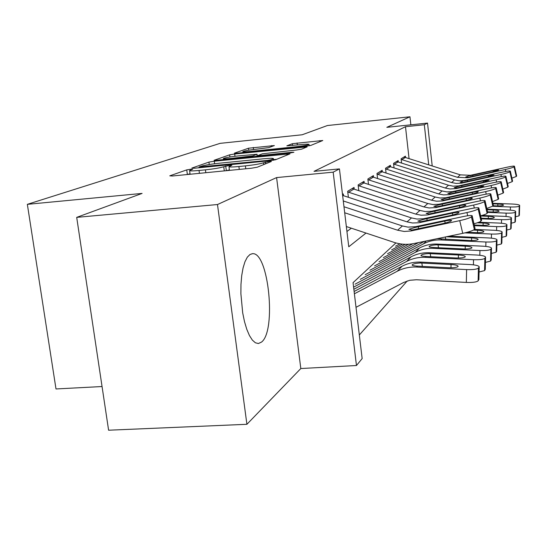 <?xml version="1.0" encoding="UTF-8"?>
<svg xmlns="http://www.w3.org/2000/svg" width="547" height="547" viewBox="0 0 547 547"><rect width="100%" height="100%" fill="white"/><g stroke="black" fill="none" stroke-linecap="round" stroke-linejoin="round"><path stroke-width="0.82" d="M190.718 169.221L186.739 169.885L169.768 175.84L172.414 175.997L251.388 168.223L257.24 167.218L271.38 161.468L269.268 161.399L263.558 162.787C260.153 163.902 254.095 164.934 245.391 165.878L238.895 166.52C232.516 167.115 229.207 167.143 228.954 166.603L231.791 165.324L229.658 165.344L223.744 166.746C220.113 167.874 214.007 168.907 205.419 169.837L199.04 170.466C192.92 171.04 189.768 171.067 189.583 170.541L192.756 169.201L190.718 169.221M190.035 173.843L186.739 174.589M229.398 169.953L225.74 170.746M250.006 254.478L247.319 257.172L244.967 261.726L243.066 267.962L241.712 275.613L240.974 284.351L240.892 293.773L242.69 312.85L244.488 321.609L246.779 329.287L249.439 335.537L252.352 340.097L255.381 342.784L258.382 343.523L261.48 342.107C276.618 331.058 268.55 251.47 252.434 253.705L250.006 254.478M274.355 145.564L248.482 148.223L234.342 153.187L236.878 153.235L305.999 146.186L310.935 145.365L322.778 140.511L292.33 143.711L286.847 145.844L301.185 144.593C306.101 144.114 308.713 144.046 309.028 144.394C307.872 145.119 303.38 145.919 295.551 146.808L250.218 151.437C245.521 151.895 243.059 151.957 242.847 151.615C244.167 150.869 248.721 150.056 256.516 149.174L268.775 147.615L274.355 145.564M409.053 158.555L405.491 126.706L424.322 124.75L427.522 123.082L432.205 165.919M76.703 217.371L217.487 204.53L246.909 424.294L108.6 430.216L76.703 217.371L142.097 193.412L27.35 204.339L220.14 143.348L302.19 134.767L327.393 125.536L409.956 116.785L386.838 127.328L427.522 123.082M246.909 424.294L300.816 368.534L276.591 177.584L217.487 204.53M276.591 177.584L333.171 172.161L339.441 168.9L348.767 246.772L366.011 233.07M405.491 126.706L314.026 171.348L339.441 168.9M214.294 161.208L208.933 162.097L191.812 168.107L194.424 168.223L270.068 160.688L275.599 159.745L289.999 153.844L214.294 161.208L214.629 163.744M214.109 160.285L229.637 154.835L234.697 154.008L307.168 146.856L301.629 149.153L296.542 150.001L262.396 153.796L258.129 155.457L261.083 155.403L291.749 152.305L293.91 152.264L290.149 152.948L214.137 160.497M410.852 124.819L409.956 116.785M343.495 195.689L343.29 193.946L342.497 194.431M354.23 189.071L354.032 187.416L347.68 191.279L348.391 197.289M364.234 182.91L364.042 181.324L358.121 184.927L358.784 190.554M373.58 177.146L373.403 175.628L367.864 178.999L368.48 184.284M382.339 171.751L382.168 170.295L376.979 173.454L377.553 178.431M390.558 166.691L390.394 165.29L385.526 168.257L386.059 172.948M398.284 161.933L398.134 160.586L393.546 163.375L394.052 167.813M346.935 231.47L351.352 228.208M401.573 162.979L401.101 158.78L405.423 156.148L405.566 157.447M359.331 334.976L407.262 280.953M27.35 204.339L55.999 388.958L102.057 386.531M395.912 242.93L353.061 282.655L362.155 358.579L356.466 365.512L333.171 172.161M300.816 368.534L356.466 365.512M428.718 164.804L424.322 124.75M276.707 159.3L273.555 159.615M199.211 166.951L267.168 160.435L271.032 159.779L273.432 158.657C273.083 158.151 269.767 158.192 263.469 158.794L218.998 163.252C210.841 164.134 204.961 165.119 201.344 166.199L199.211 166.951M257.261 155.847L258.163 155.751M237.836 155.957C229.617 156.886 224.79 157.762 223.34 158.582C223.532 158.958 226.061 158.917 230.916 158.452L252.735 155.902L257.056 154.24L237.836 155.957M310.156 145.577L309.185 145.673M356.015 307.305L403.549 282.512L409.771 280.276L416.458 279.756L466.338 282.423L466.612 269.603C473.046 269.801 476.984 269.295 478.434 268.085L478.14 280.837C476.697 282.095 472.765 282.628 466.338 282.423M354.394 293.78L397.266 271.25C403.255 268.146 409.717 266.745 416.636 267.052L466.612 269.603M354.121 291.469L402.059 266.245C407.946 263.189 414.284 261.808 421.081 262.109L470.133 264.557C475.651 264.919 478.666 265.664 479.186 266.792L478.892 279.476L478.14 280.837M450.981 267.784L451.043 264.529C455.391 264.81 457.757 265.398 458.14 266.286L458.051 266.533C456.827 267.49 453.668 267.886 448.567 267.729L417.477 266.122C414.182 265.917 412.397 265.575 412.137 265.104L412.267 264.796C413.32 263.804 415.993 263.21 420.274 263.011L421.826 263.059L422.359 266.403M478.81 279.777L479.097 267.073L478.434 268.085M451.043 264.529L421.826 263.059M343.974 206.745L402.394 225.952L407.987 227.121L415.535 226.69L463.412 216.523C468.601 215.463 471.521 215.21 472.164 215.744L471.384 216.824L474.358 229.466L475.049 228.598L472.082 216.003M346.347 226.547L393.956 242.335C400.561 244.488 407.241 244.885 413.997 243.524L462.741 233.35L459.733 220.646C466.03 219.224 469.914 217.952 471.384 216.824M344.692 212.769L397.58 230.205L404.247 231.47L410.968 230.964L459.733 220.646M474.358 229.466C472.909 230.649 469.032 231.949 462.741 233.35M472.177 215.792L475.049 228.598M414.564 227.593L444.718 221.077C448.807 220.25 451.09 220.051 451.576 220.475L451.487 220.701C450.249 221.617 447.138 222.636 442.154 223.757L411.966 230.027L408.889 229.337L414.564 227.593L415.535 226.69M353.854 289.254L406.674 261.425C412.459 258.423 418.687 257.063 425.361 257.343L473.531 259.709C479.726 259.887 483.507 259.422 484.868 258.307L484.58 270.594L479.063 272.009M353.601 287.127L411.125 256.782C416.807 253.829 422.927 252.482 429.484 252.762L476.799 255.032C482.133 255.374 485.052 256.064 485.565 257.111L485.271 269.343L484.58 270.594M458.352 258.02L458.413 255.005C462.618 255.271 464.916 255.818 465.292 256.646L465.217 256.864C464.061 257.746 461.032 258.116 456.116 257.972L426.14 256.481C422.934 256.29 421.204 255.982 420.951 255.552L421.06 255.278C422.052 254.348 424.609 253.787 428.732 253.596L430.229 253.644L430.721 256.734M485.196 269.609L485.49 257.363L484.868 258.307M458.413 255.005L430.229 253.644M355.119 284.146L415.412 252.311C420.999 249.398 427.016 248.071 433.456 248.338L479.945 250.533C485.921 250.704 489.558 250.266 490.844 249.227L490.556 261.09L485.435 262.396M360.234 279.339L419.549 247.989C425.04 245.124 430.954 243.818 437.292 244.071L482.98 246.191C488.15 246.506 490.987 247.148 491.486 248.126L491.192 259.934L490.556 261.09M465.196 248.967L465.258 246.164C469.333 246.41 471.562 246.916 471.931 247.695L471.863 247.894C470.776 248.714 467.863 249.056 463.118 248.919L434.181 247.531C431.063 247.36 429.381 247.08 429.128 246.683L429.231 246.43C430.161 245.562 432.615 245.035 436.595 244.851L438.038 244.892L438.496 247.764M491.131 260.174L491.418 248.359L490.844 249.227M465.258 246.164L438.038 244.892M365.177 274.703L423.535 243.818C428.944 241.001 434.762 239.709 440.991 239.955L485.914 242C491.685 242.157 495.179 241.753 496.396 240.789L496.108 252.242L491.356 253.452M369.95 270.225L424.493 241.33M449.169 236.181L488.744 237.952C493.756 238.253 496.505 238.854 496.991 239.771L496.703 251.176L496.108 252.242M471.569 240.543L471.623 237.924C475.582 238.157 477.743 238.636 478.105 239.36L478.051 239.538C477.018 240.304 474.215 240.625 469.634 240.502L437.128 238.697M496.649 251.394L496.936 239.976L496.396 240.789M471.623 237.924L446.27 236.789M464.868 232.878L491.479 234.048C497.052 234.191 500.423 233.815 501.578 232.913L501.291 243.996L496.861 245.111M374.572 265.89L418.544 242.574M379.037 261.698L412.869 243.736M474.399 229.419L494.119 230.266C498.987 230.547 501.654 231.114 502.132 231.969L501.845 243.005L501.291 243.996M501.79 243.203L502.078 232.154L501.578 232.913M477.517 232.687L477.572 230.239L473.511 230.068M477.572 230.239C481.415 230.458 483.514 230.909 483.869 231.586L483.815 231.75C482.844 232.461 480.136 232.762 475.712 232.646L467.241 232.277M342.62 195.409L411.494 217.925L416.889 219.039L423.275 218.786L470.352 208.735C475.384 207.71 478.215 207.436 478.844 207.928L478.119 208.92L480.977 221.097L481.613 220.291L478.769 208.161M343.284 200.961L407.03 221.863L412.52 223.005L419.023 222.752L466.947 212.557C473.011 211.183 476.738 209.973 478.119 208.92M480.977 221.097C480.273 221.802 477.962 222.697 474.058 223.778M478.851 207.976L481.613 220.291M423.275 219.45L452.355 213.132C456.321 212.318 458.536 212.113 459.008 212.503L458.933 212.708C457.764 213.556 454.776 214.527 449.976 215.607L420.862 221.706L417.846 221.091L423.275 219.45L424.171 218.609M352.206 188.524L419.946 210.458L425.156 211.532L431.33 211.279L476.799 201.508C481.681 200.503 484.423 200.229 485.032 200.681L484.368 201.597L487.117 213.337L487.705 212.592L484.97 200.893M347.762 191.963L415.795 214.123L421.094 215.217L427.378 214.964L473.634 205.057C479.487 203.73 483.063 202.575 484.368 201.597M487.117 213.337C486.481 213.98 484.334 214.807 480.69 215.819M485.045 200.722L487.705 212.592M431.357 211.887L459.446 205.754C463.288 204.961 465.442 204.742 465.9 205.104L465.832 205.289C464.731 206.082 461.866 207.005 457.23 208.051L429.115 213.986L426.154 213.439L431.357 211.887L432.198 211.108M362.292 182.383L427.822 203.511L432.862 204.537L438.831 204.284L482.803 194.787C487.534 193.802 490.201 193.522 490.796 193.939L490.18 194.78L492.826 206.116L493.373 205.426L490.741 194.123M358.196 185.604L423.952 206.923L429.074 207.976L436 207.552L479.856 198.089C485.497 196.804 488.943 195.703 490.18 194.78M492.826 206.116L486.851 208.428M490.803 193.98L493.373 205.426M438.885 204.845L466.044 198.882C469.777 198.11 471.87 197.884 472.321 198.219L472.259 198.383C471.213 199.129 468.458 200.011 463.979 201.029L436.8 206.8L433.894 206.315L438.885 204.845L439.665 204.12M371.721 176.654L435.173 197.016L440.055 198.007L445.832 197.754L488.396 188.51C493.004 187.546 495.589 187.259 496.17 187.648L495.596 188.428L498.146 199.388L498.659 198.739L496.115 187.819M367.94 179.669L431.562 200.209L436.52 201.214L442.393 200.961L485.647 191.594C491.103 190.349 494.42 189.296 495.596 188.428M498.146 199.388L492.573 201.542M496.177 187.689L498.659 198.739M445.914 198.274L472.198 192.476C475.828 191.717 477.866 191.491 478.304 191.799L478.249 191.949C477.257 192.647 474.605 193.488 470.276 194.479L443.966 200.099L441.121 199.669L445.914 198.274L446.646 197.59M474.502 225.672L496.676 226.615C502.071 226.752 505.319 226.396 506.426 225.555L506.139 236.29L501.996 237.323M383.365 257.637L408.561 244.249M387.549 253.705L405.218 244.311M478.898 222.232L499.144 223.08C503.876 223.34 506.474 223.873 506.939 224.673L506.652 235.367L506.139 236.29M506.604 235.545L506.891 224.844L506.426 225.555M483.083 225.343L483.131 223.053L477.305 222.807M483.131 223.053C486.871 223.258 488.909 223.682 489.264 224.318L489.216 224.468C488.286 225.132 485.681 225.412 481.394 225.302L474.345 225.002M380.555 171.279L442.058 190.944L446.783 191.894L452.383 191.641L493.633 182.643C498.112 181.7 500.628 181.406 501.189 181.768L500.655 182.493L503.124 193.098L503.602 192.496L501.148 181.925M377.054 174.117L438.673 193.932L443.473 194.903L449.162 194.65L491.062 185.529C496.341 184.318 499.541 183.307 500.655 182.493M503.124 193.098L497.907 195.108M501.202 181.802L503.602 192.496M452.492 192.12L477.955 186.479L483.849 185.932C482.905 186.589 480.341 187.395 476.157 188.353L450.66 193.829L447.87 193.447L452.492 192.12L453.176 191.484M481.401 218.827L501.544 219.655C506.768 219.785 509.913 219.456 510.96 218.663L510.679 229.07L506.796 230.027M391.611 249.89L402.428 244.14M395.549 246.198L400.007 243.825M481.996 215.45L503.862 216.338C508.457 216.585 510.987 217.084 511.445 217.836L511.158 228.202L510.679 229.07M511.117 228.373L511.397 217.993L510.96 218.663M488.3 218.458L488.348 216.311L480.738 216.003M488.348 216.311C491.979 216.509 493.968 216.906 494.317 217.501L494.269 217.638C493.387 218.267 490.864 218.526 486.714 218.424L481.251 218.198M388.842 166.24L448.513 185.242L453.094 186.165L458.53 185.912L498.543 177.146C502.898 176.223 505.346 175.929 505.893 176.257L505.394 176.941L507.78 187.211L508.231 186.643L505.852 176.401M385.601 168.914L445.333 188.045L449.99 188.982L456.28 188.578L496.129 179.847C501.243 178.671 504.334 177.7 505.394 176.941M507.78 187.211L502.891 189.091M505.907 176.298L508.231 186.643M458.653 186.356L483.357 180.866L489.093 180.291L481.661 182.623L456.936 187.963L454.201 187.621L458.653 186.356L459.295 185.754M487.78 212.393L506.112 213.125C511.178 213.248 514.214 212.933 515.219 212.188L514.939 222.287L511.295 223.183M487.021 209.173L508.293 210.007C512.765 210.239 515.226 210.711 515.671 211.422L515.39 221.48L514.939 222.287M515.349 221.631L515.63 211.566L515.219 212.188M493.196 211.997L493.25 209.98L487.158 209.74M493.25 209.98C496.785 210.164 498.72 210.54 499.062 211.101L499.021 211.231C498.173 211.819 495.739 212.065 491.712 211.969L487.637 211.805M396.63 161.495L454.578 179.888L459.029 180.777L464.307 180.524L503.151 171.977C507.39 171.074 509.777 170.78 510.31 171.088L509.845 171.724L512.149 181.686L512.573 181.153L510.276 171.218M393.621 164.025L451.59 182.527L456.109 183.43L461.463 183.177L500.881 174.52C505.845 173.378 508.833 172.442 509.845 171.724M512.149 181.686L507.561 183.443M510.324 171.122L512.573 181.153M464.444 180.941L488.423 175.587L494.016 174.999L486.837 177.242L462.83 182.445L460.15 182.144L465.046 180.373M492.635 206.294L510.406 206.978C515.329 207.094 518.269 206.8 519.226 206.103L518.946 215.908L515.52 216.742M492.984 203.306L512.457 204.045C516.812 204.263 519.212 204.708 519.65 205.385L519.376 215.149L518.946 215.908M519.335 215.292L519.616 205.515L519.226 206.103M497.811 205.925L497.859 204.024L493.107 203.84M497.859 204.024C501.305 204.195 503.192 204.551 503.52 205.084L503.486 205.193C502.679 205.754 500.32 205.98 496.409 205.891L493.107 205.761M403.973 157.03L460.294 174.849L470.461 175.307L507.486 167.115C511.623 166.233 513.948 165.932 514.467 166.22L514.03 166.814L516.259 176.49L516.655 175.984L514.433 166.343M401.17 159.416L457.477 177.331L467.794 177.802L505.353 169.508C510.166 168.401 513.059 167.498 514.03 166.814M516.259 176.49L511.944 178.137M514.474 166.254L516.655 175.984M469.894 175.84L493.189 170.623L498.652 170.021L491.698 172.175L468.376 177.262L465.75 176.996L470.461 175.307M187.354 174.363L186.739 169.885M265.582 163.826L265.357 162.062M226.308 170.527L225.713 166.008M199.429 173.337L199.04 170.466M205.809 172.708L205.419 169.837M224.291 170.89L223.744 166.746M239.278 169.42L238.895 166.52M245.767 168.777L245.391 165.878M263.784 164.558L263.558 162.787M287.045 155.088L286.895 153.892M209.255 164.517L208.933 162.097M201.125 167.56L201.057 167.033M267.237 160.968L267.168 160.435M271.127 160.572L271.032 159.779M273.015 160.305L272.85 159.047M229.918 156.989L229.637 154.835M234.998 156.271L234.697 154.008M304.303 148.066L304.159 146.924M261.145 155.881L261.083 155.403M291.804 152.743L291.749 152.305M230.978 158.924L230.916 158.452M247.552 157.249L247.49 156.777M252.837 156.715L252.735 155.902M257.117 156.285L256.871 154.357M250.273 151.868L250.218 151.437M295.606 147.246L295.551 146.808M292.549 145.481L292.33 143.711M297.336 144.989L297.083 142.938M319.988 141.68L319.858 140.593M248.735 150.193L248.482 148.223M253.548 149.509L253.282 147.444M271.886 146.473L271.763 145.543M421.081 262.109L420.274 263.011M402.059 266.245L397.266 271.25M417.477 266.122L416.636 267.052M410.968 230.964L411.966 230.027M397.58 230.205L402.394 225.952M445.19 223.039L444.718 221.077M418.387 226.67L418.517 228.762M473.415 264.837L473.531 259.709M429.484 252.762L428.732 253.596M411.125 256.782L406.674 261.425M426.14 256.481L425.361 257.343M479.835 255.278L479.945 250.533M437.292 244.071L436.595 244.851M419.549 247.989L415.412 252.311M434.181 247.531L433.456 248.338M485.811 246.403L485.914 242M426.277 240.96L423.535 243.818M441.668 239.203L440.991 239.955M445.347 236.981L445.73 239.415M491.377 238.143L491.479 234.048M467.699 215.744L466.947 212.557M419.939 222.574L420.862 221.706M407.03 221.863L411.494 217.925M342.682 195.935L343.229 195.6M452.786 214.944L452.355 213.132M426.954 218.561L427.07 220.496M474.331 208.004L473.634 205.057M428.26 214.793L429.115 213.986M415.795 214.123L419.946 210.458M348.706 192.236L353.991 188.995M459.842 207.436L459.446 205.754M434.913 211.026L435.015 212.824M480.492 200.817L479.856 198.089M436 207.552L436.8 206.8M423.952 206.923L427.822 203.511M359.092 185.864L364.022 182.842M466.413 200.455L466.044 198.882M442.318 204.01L442.414 205.686M486.242 194.123L485.647 191.594M443.214 200.797L443.966 200.099M431.562 200.209L435.173 197.016M368.787 179.915L373.396 177.084M472.546 193.946L472.198 192.476M449.231 197.467L449.319 199.026M496.58 230.437L496.676 226.615M491.609 187.888L491.062 185.529M449.962 194.486L450.66 193.829M438.673 193.932L442.058 190.944M377.854 174.349L382.175 171.703M478.276 187.853L477.955 186.479M455.699 191.341L455.781 192.797M501.449 223.231L501.544 219.655M496.642 182.048L496.129 179.847M456.28 188.578L456.936 187.963M445.333 188.045L448.513 185.242M386.36 169.132L390.414 166.644M483.657 182.151L483.357 180.866M461.764 185.597L461.846 186.965M506.023 216.468L506.112 213.125M501.36 176.578L500.881 174.52M462.215 183.026L462.83 182.445M451.59 182.527L454.578 179.888M394.346 164.23L398.161 161.891M488.703 176.797L488.423 175.587M467.459 180.202L467.535 181.488M510.324 210.123L510.406 206.978M505.797 171.443L505.353 169.508M467.794 177.802L468.376 177.262M457.477 177.331L460.294 174.849M401.86 159.621L405.457 157.413M493.456 171.765L493.189 170.623M472.827 175.129L472.895 176.332M252.434 253.705L252.023 253.733M190.096 174.261L189.597 170.63M229.453 170.384L228.967 166.678M199.122 167.758L199.033 167.074M273.63 160.203L273.432 158.657M258.218 156.175L258.129 155.457M223.491 159.676L223.347 158.63M257.316 156.264L257.056 154.24M242.984 152.613L242.854 151.649M309.199 145.755L309.028 144.394"/></g></svg>

